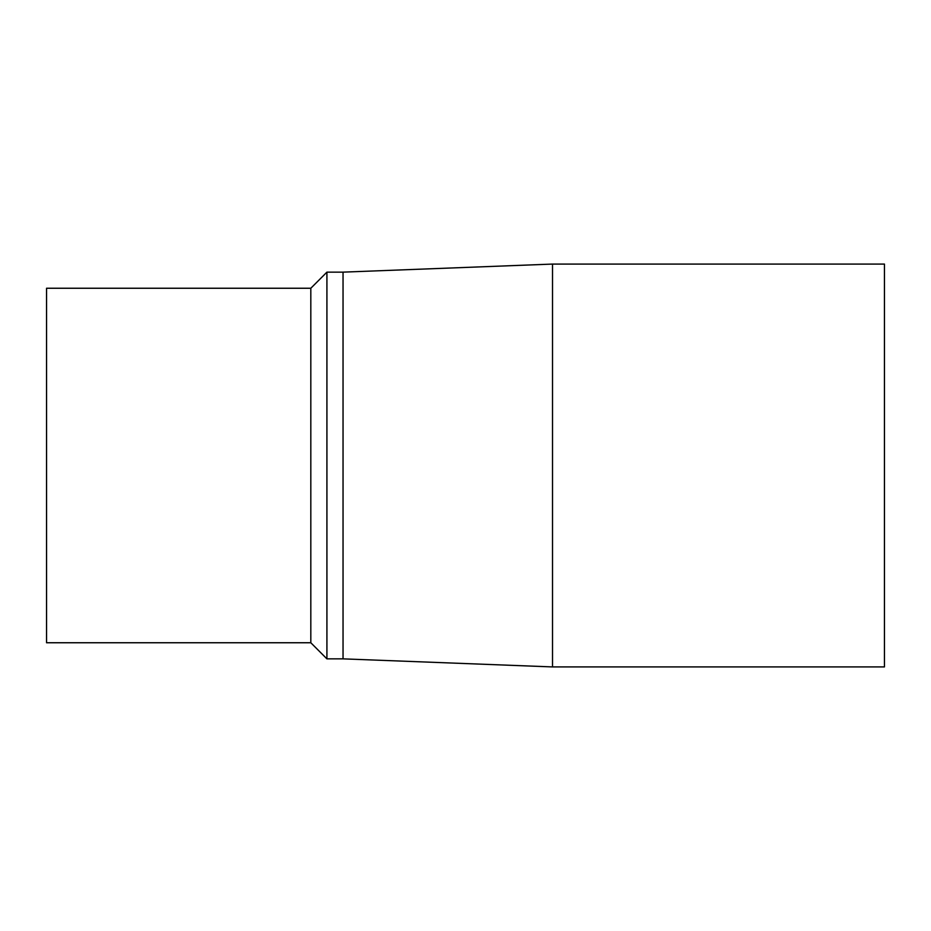 <?xml version="1.0" encoding="UTF-8"?>
<svg xmlns="http://www.w3.org/2000/svg" width="931" height="931" viewBox="0 0 931 931"><rect width="100%" height="100%" fill="white"/><g stroke="black" fill="none" stroke-linecap="round" stroke-linejoin="round"><path stroke-width="1.4" d="M343.039 272.143L552.514 264.078L552.514 666.922L343.039 658.857L343.039 272.143L326.921 272.143L326.921 658.857L343.039 658.857M552.514 264.078L884.45 264.078L884.45 666.922L552.514 666.922M310.814 288.249L46.55 288.249L46.55 642.751L310.814 642.751L310.814 288.249L326.921 272.143M310.814 642.751L326.921 658.857"/></g></svg>
